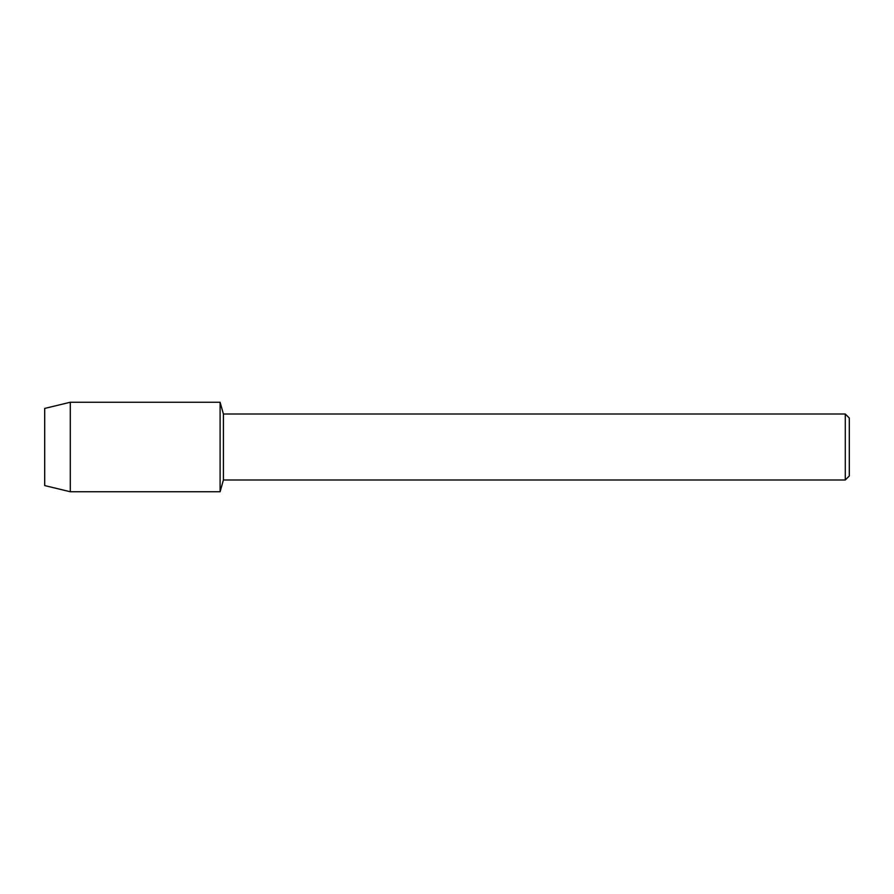 <?xml version="1.0" encoding="UTF-8"?>
<svg xmlns="http://www.w3.org/2000/svg" width="894" height="894" viewBox="0 0 894 894"><rect width="100%" height="100%" fill="white"/><g stroke="black" fill="none" stroke-linecap="round" stroke-linejoin="round"><path stroke-width="1.34" d="M44.7 485.576L44.7 408.424L70.291 402.244L220.103 402.244L223.411 414.011L845.277 414.011L849.3 418.034L849.3 475.966L845.277 479.989L223.411 479.989L220.103 491.756L220.103 402.244L220.103 491.756L70.291 491.756L44.7 485.576L44.7 408.424M223.411 479.989L223.411 414.011M845.277 479.989L845.277 414.011M70.291 491.756L70.291 402.244"/></g></svg>
